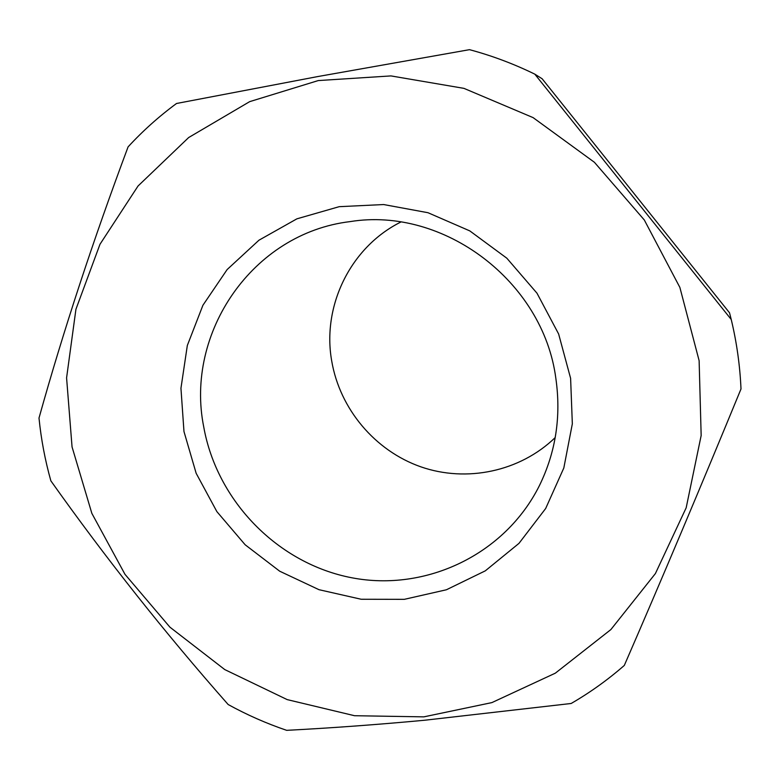 <?xml version="1.0" encoding="UTF-8"?>
<svg xmlns="http://www.w3.org/2000/svg" width="780" height="780" viewBox="0 0 780 780"><rect width="100%" height="100%" fill="white"/><g stroke="black" fill="none" stroke-linecap="round" stroke-linejoin="round"><path stroke-width="1.17" d="M318.25 80.574L249.678 101.644L188.672 137.534L138.06 185.981L100.006 244.237L75.933 309.26L66.583 377.871L72.053 446.93L91.855 513.367L124.975 574.314L169.913 627.159L224.757 669.581L287.196 699.611L354.549 715.718L423.842 716.859L491.887 702.605L555.331 673.169L610.876 629.567L655.395 573.573L686.176 507.79L701.161 435.523L699.124 360.662L679.867 287.41L644.309 219.98L594.409 162.289L533.091 117.614L463.944 88.364L390.965 75.913L318.25 80.574M317.84 76.547L176.524 103.486C158.915 116.464 142.769 130.923 128.086 146.874C92.781 241.322 63.083 331.705 39 418.031C41.125 439.315 45.084 460.249 50.866 480.851C105.797 558.285 164.902 632.853 228.169 704.535C246.909 714.85 266.409 723.45 286.66 730.333C330.798 728.042 376.798 724.678 424.651 720.242L571.165 703.482C590.021 692.572 607.737 679.887 624.312 665.428C661.635 579.54 700.528 487.383 741 388.966C739.986 365.606 736.739 342.449 731.231 319.488L534.797 74.139C513.688 63.833 491.927 55.672 469.502 49.666L317.84 76.547M570.609 378.339L572.335 423.823L563.823 467.981L545.668 508.501L518.983 543.358L485.287 570.853L446.404 589.768L404.342 599.332L361.179 599.255L318.981 589.69L279.708 571.213L245.154 544.771L216.869 511.612L196.15 473.284L183.973 431.535L180.95 388.264L187.327 345.491L202.917 305.263L227.146 269.548L258.95 240.211L296.907 218.829L339.183 206.68L383.643 204.545L427.986 212.716L469.804 230.899L506.825 258.2L536.991 293.202L558.636 333.996L570.609 378.339M203.736 426.913C216.957 501.277 278.119 563.813 352.034 577.814C425.841 591.971 504.943 554.658 539.38 485.677C555.789 452.176 561.278 416.403 555.847 378.378C543.221 281.327 443.566 206.417 350.113 221.608C252.564 233.181 184.772 332.972 203.736 426.913M555.224 437.551C520.036 471.637 466.596 482.781 420.781 466.81C374.975 450.733 339.875 409.003 331.734 361.12C321.848 306.209 350.347 247.211 400.774 222.066M731.231 319.488L729.534 312.809L542.139 78.77L534.797 74.139"/></g></svg>

